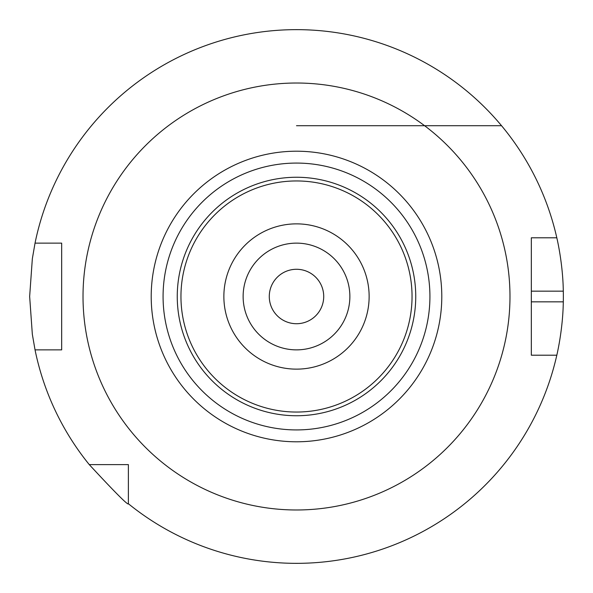 <?xml version="1.0" encoding="UTF-8"?>
<svg xmlns="http://www.w3.org/2000/svg" width="593" height="593" viewBox="0 0 593 593"><rect width="100%" height="100%" fill="white"/><g stroke="black" fill="none" stroke-linecap="round" stroke-linejoin="round"><path stroke-width="0.89" d="M89.269 464.615L128.384 464.615L128.384 503.731A266.85 266.85 0 0 0 556.812 355.207L531.328 355.207L531.328 237.793L556.812 237.793A266.85 266.85 0 0 0 35.039 243.13L61.672 243.13L61.672 349.87L35.039 349.87A266.85 266.85 0 0 0 89.269 464.615C115.531 492.953 128.57 505.992 128.384 503.731M296.5 509.98A213.48 213.48 0 0 1 83.02 296.5A213.48 213.48 0 0 1 296.5 83.02A213.48 213.48 0 0 1 509.98 296.5A213.48 213.48 0 0 1 296.5 509.98M296.5 429.925A133.425 133.425 0 0 0 429.925 296.5A133.425 133.425 0 0 0 296.5 163.075A133.425 133.425 0 0 0 163.075 296.5A133.425 133.425 0 0 0 296.5 429.925M296.5 369.135A72.635 72.635 0 0 0 369.135 296.5A72.635 72.635 0 0 0 296.5 223.865A72.635 72.635 0 0 0 223.865 296.5A72.635 72.635 0 0 0 296.5 369.135M296.5 323.719A27.219 27.219 0 0 0 323.719 296.5A27.219 27.219 0 0 0 296.5 269.281A27.219 27.219 0 0 0 269.281 296.5A27.219 27.219 0 0 0 296.5 323.719M556.812 237.793C556.634 236.985 562.92 262.677 563.298 291.163A266.85 266.85 0 0 1 563.298 301.837C562.92 330.316 556.634 356.015 556.812 355.207M35.039 349.87L32.333 334.267L29.65 296.493L32.341 258.726L35.039 243.13M501.537 125.716L296.5 125.716M296.5 349.87A53.37 53.37 0 0 0 349.87 296.5A53.37 53.37 0 0 0 296.5 243.13A53.37 53.37 0 0 0 243.13 296.5A53.37 53.37 0 0 0 296.5 349.87M296.5 441.792A145.292 145.292 0 0 1 151.208 296.5A145.292 145.292 0 0 1 296.5 151.208A145.292 145.292 0 0 1 441.792 296.5A145.292 145.292 0 0 1 296.5 441.792M296.5 415.745A119.245 119.245 0 0 1 177.255 296.5A119.245 119.245 0 0 1 296.5 177.255A119.245 119.245 0 0 1 415.745 296.5A119.245 119.245 0 0 1 296.5 415.745M296.5 412.046A115.546 115.546 0 0 0 412.046 296.5A115.546 115.546 0 0 0 296.5 180.954A115.546 115.546 0 0 0 180.954 296.5A115.546 115.546 0 0 0 296.5 412.046M531.328 291.163L563.298 291.163M531.328 301.837L563.298 301.837"/></g></svg>
